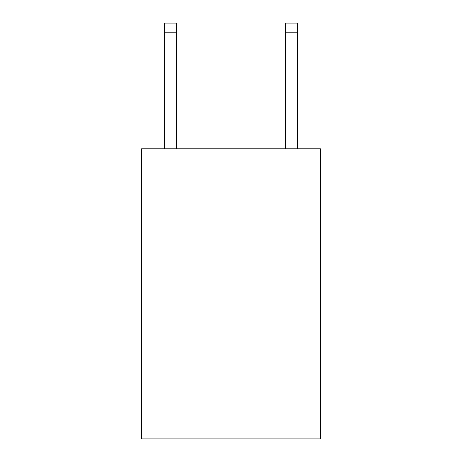 <?xml version="1.0" encoding="UTF-8"?>
<svg xmlns="http://www.w3.org/2000/svg" width="462" height="462" viewBox="0 0 462 462"><rect width="100%" height="100%" fill="white"/><g stroke="black" fill="none" stroke-linecap="round" stroke-linejoin="round"><path stroke-width="0.69" d="M320.443 148.804L320.443 438.9L141.557 438.9L141.557 148.804L320.443 148.804M285.395 148.804L285.395 23.1L297.482 23.1L297.482 148.804M285.395 23.1L297.482 23.1M176.605 148.804L176.605 32.767L164.518 32.767L164.518 23.1L176.605 23.1L176.605 32.767M164.518 148.804L164.518 32.767M285.395 32.767L297.482 32.767"/></g></svg>
